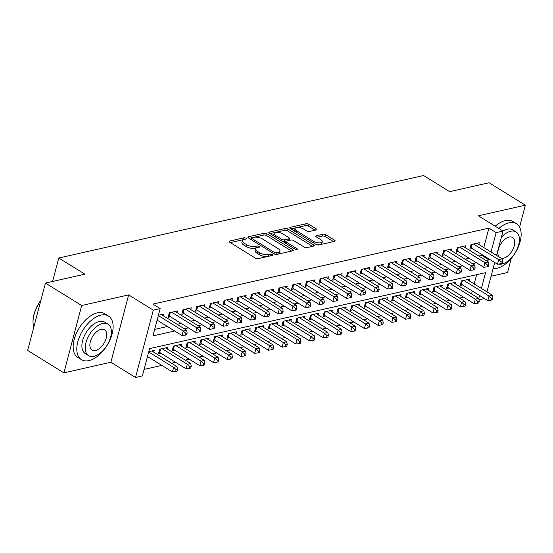 <?xml version="1.0" encoding="UTF-8"?>
<svg xmlns="http://www.w3.org/2000/svg" width="553" height="553" viewBox="0 0 553 553"><rect width="100%" height="100%" fill="white"/><g stroke="black" fill="none" stroke-linecap="round" stroke-linejoin="round"><path stroke-width="0.83" d="M245.871 238.212A1.41 0.56 14.8 0 0 243.935 237.811L229.633 241.046A2.012 0.802 14.8 0 0 229.108 241.412A2.012 0.802 14.8 0 0 229.709 242.228L255.32 258.085A2.012 0.802 14.8 0 0 258.085 258.659L272.387 255.424A1.41 0.56 14.8 0 0 272.76 255.168A1.41 0.56 14.8 0 0 272.339 254.594A1.41 0.56 14.8 0 0 270.396 254.193L268.551 254.608A6.449 2.571 14.8 0 1 259.689 252.762L257.553 251.442A6.449 2.571 14.8 0 1 255.624 248.822A6.449 2.571 14.8 0 1 257.304 247.654L259.157 247.232A1.41 0.56 14.8 0 0 259.523 246.977A1.41 0.56 14.8 0 0 259.101 246.403A1.41 0.56 14.8 0 0 257.166 246.002L255.313 246.417A6.449 2.571 14.8 0 1 246.451 244.578L244.322 243.251A6.449 2.571 14.8 0 1 242.394 240.631A6.449 2.571 14.8 0 1 244.073 239.463L245.926 239.041A1.41 0.56 14.8 0 0 246.292 238.785A1.41 0.56 14.8 0 0 245.871 238.212M243.555 239.608A1.41 0.56 14.8 0 0 243.451 239.629L230.311 242.601M256.786 247.799A1.41 0.56 14.8 0 0 256.682 247.82L254.836 248.242L255.313 246.417M316.192 229.944A2.012 0.802 14.8 0 0 316.717 229.578A2.012 0.802 14.8 0 0 316.116 228.762L308.927 224.311A2.012 0.802 14.8 0 0 306.162 223.737L290.277 227.331A2.012 0.802 14.8 0 0 289.751 227.698A2.012 0.802 14.8 0 0 290.353 228.513L315.963 244.364A2.012 0.802 14.8 0 0 318.735 244.944L334.62 241.35A2.012 0.802 14.8 0 0 335.146 240.984A2.012 0.802 14.8 0 0 334.544 240.161L325.862 234.79A2.012 0.802 14.8 0 0 323.09 234.216L316.295 235.751A2.012 0.802 14.8 0 0 315.77 236.117A2.012 0.802 14.8 0 0 316.371 236.94L320.678 239.601A5.392 2.15 14.8 0 1 322.288 241.792A5.392 2.15 14.8 0 1 318.887 242.891A5.392 2.15 14.8 0 1 313.475 241.232L296.615 230.795A5.392 2.15 14.8 0 1 295.005 228.603A5.392 2.15 14.8 0 1 298.399 227.511A5.392 2.15 14.8 0 1 303.811 229.17L306.625 230.905A2.012 0.802 14.8 0 0 309.397 231.486L316.192 229.944M483.785 247.537L488.914 228.119L496.165 232.606L503.023 231.05L496.573 255.451M45.443 283.088L81.678 305.519L63.892 372.86L27.65 350.429L45.443 283.088L84.872 274.17L58.777 258.023L423.591 175.515L449.679 191.663L489.108 182.746L525.35 205.177L478.38 215.801L503.023 231.05M63.892 372.86L110.863 362.236L128.655 294.894L81.678 305.519M128.655 294.894L153.299 310.15L160.156 308.595L152.939 335.892L174.665 330.984M488.914 228.119L152.905 304.109L160.156 308.595M267.064 233.781A2.012 0.802 14.8 0 0 264.293 233.207L248.408 236.795A2.012 0.802 14.8 0 0 247.882 237.161A2.012 0.802 14.8 0 0 248.484 237.984L274.094 253.834A2.012 0.802 14.8 0 0 276.866 254.408L292.751 250.82A2.012 0.802 14.8 0 0 293.277 250.454A2.012 0.802 14.8 0 0 292.675 249.631L267.064 233.781L266.581 235.599A2.012 0.802 14.8 0 0 263.816 235.025L254.387 237.161M269.346 232.066L285.23 228.472A2.012 0.802 14.8 0 1 287.995 229.046L313.606 244.896A2.012 0.802 14.8 0 1 314.208 245.719A2.012 0.802 14.8 0 1 313.682 246.085L306.887 247.62A2.012 0.802 14.8 0 1 304.115 247.046L293.733 240.617A2.012 0.802 14.8 0 0 290.961 240.043L286.454 241.06A2.012 0.802 14.8 0 0 285.929 241.426A2.012 0.802 14.8 0 0 286.53 242.249L297.341 248.94A1.41 0.56 14.8 0 1 297.763 249.514A1.41 0.56 14.8 0 1 296.878 249.797A1.41 0.56 14.8 0 1 295.454 249.362L269.422 233.248A2.012 0.802 14.8 0 1 268.82 232.433A2.012 0.802 14.8 0 1 269.346 232.066L269.097 233.007M491.078 276.244L507.557 272.511L511.29 258.396M519.557 227.11L525.35 205.177M469.179 280.848L469.642 279.106L461.409 280.965L460.207 285.514L462.612 284.975M455.465 283.952L455.928 282.21L447.695 284.069L446.492 288.618L448.898 288.078M441.75 287.055L442.213 285.307L433.981 287.173L432.778 291.721L435.176 291.175M428.036 290.152L428.499 288.41L420.266 290.27L419.063 294.825L421.462 294.279M414.321 293.256L414.785 291.514L406.552 293.373L405.349 297.922L407.748 297.383M400.607 296.36L401.063 294.618L392.837 296.477L391.635 301.026L394.033 300.486M386.893 299.463L387.349 297.714L379.123 299.581L377.92 304.129L380.319 303.583M373.178 302.56L373.634 300.818L365.409 302.678L364.206 307.233L366.604 306.687M359.464 305.664L359.92 303.922L351.694 305.781L350.491 310.33L352.89 309.791M345.749 308.768L346.206 307.026L337.98 308.885L336.777 313.433L339.176 312.887M332.035 311.864L332.491 310.122L324.265 311.982L323.063 316.537L325.461 315.991M318.321 314.968L318.777 313.226L310.551 315.086L309.348 319.634L311.747 319.095M304.606 318.072L305.062 316.33L296.837 318.189L295.634 322.738L298.032 322.199M290.892 321.175L291.348 319.427L283.122 321.293L281.919 325.841L284.318 325.295M277.177 324.272L277.634 322.53L269.408 324.39L268.205 328.945L270.604 328.399M263.456 327.376L263.919 325.634L255.693 327.494L254.491 332.042L256.889 331.503M249.742 330.48L250.205 328.738L241.979 330.597L240.776 335.146L243.175 334.6M236.027 333.577L236.49 331.835L228.265 333.701L227.062 338.249L229.46 337.703M222.313 336.68L222.776 334.938L214.55 336.798L213.347 341.346L215.746 340.807M208.599 339.784L209.062 338.042L200.836 339.901L199.633 344.45L202.032 343.911M194.884 342.888L195.347 341.139L187.121 343.005L185.919 347.554L188.317 347.007M181.17 345.984L181.633 344.243L173.4 346.102L172.204 350.657L174.603 350.111M167.455 349.088L167.918 347.346L159.686 349.206L158.49 353.754L160.888 353.215M163.356 315.791L163.819 314.049L158.386 315.279M177.071 312.687L177.534 310.945L169.308 312.804L168.105 317.36L170.504 316.814M190.792 309.59L191.248 307.841L183.022 309.708L181.819 314.256L184.218 313.71M204.506 306.486L204.963 304.744L196.737 306.604L195.534 311.152L197.933 310.613M218.221 303.383L218.677 301.641L210.451 303.5L209.248 308.049L211.647 307.509M231.935 300.279L232.391 298.537L224.165 300.403L222.963 304.952L225.361 304.406M245.65 297.182L246.106 295.44L237.88 297.3L236.677 301.848L239.076 301.309M259.364 294.078L259.82 292.337L251.594 294.196L250.391 298.744L252.79 298.205M273.078 290.975L273.535 289.233L265.309 291.092L264.106 295.648L266.505 295.102M286.793 287.878L287.249 286.129L279.023 287.995L277.82 292.544L280.219 291.998M300.507 284.774L300.963 283.032L292.737 284.892L291.535 289.44L293.933 288.901M314.222 281.671L314.678 279.929L306.452 281.788L305.249 286.336L307.648 285.797M327.936 278.567L328.399 276.825L320.166 278.684L318.963 283.24L321.362 282.694M341.65 275.47L342.113 273.728L333.881 275.588L332.678 280.136L335.077 279.59M355.365 272.366L355.828 270.624L347.595 272.484L346.392 277.032L348.791 276.493M369.079 269.263L369.542 267.521L361.309 269.38L360.107 273.935L362.512 273.389M382.794 266.166L383.257 264.417L375.024 266.283L373.821 270.832L376.227 270.286M396.508 263.062L396.971 261.32L388.738 263.18L387.535 267.728L389.941 267.189M410.222 259.958L410.685 258.216L402.453 260.076L401.25 264.624L403.655 264.085M423.937 256.855L424.4 255.113L416.167 256.972L414.964 261.528L417.37 260.981M437.651 253.758L438.114 252.009L429.881 253.875L428.679 258.424L431.084 257.878M451.366 250.654L451.829 248.912L443.596 250.772L442.4 255.32L444.799 254.781M465.08 247.55L465.543 245.809L457.31 247.668L456.114 252.216L458.513 251.677M154.66 329.381L167.421 326.498M177.112 324.307L181.135 323.394M190.826 321.203L194.85 320.291M204.541 318.099L208.564 317.194M218.255 314.996L222.278 314.09M231.97 311.899L235.993 310.986M245.684 308.795L249.707 307.883M259.398 305.691L263.422 304.786M273.113 302.588L277.136 301.682M286.827 299.491L290.85 298.579M300.542 296.387L304.565 295.475M314.256 293.284L318.279 292.378M327.97 290.187L331.994 289.274M341.685 287.083L345.708 286.171M355.406 283.979L359.422 283.074M369.121 280.876L373.137 279.97M382.835 277.779L386.851 276.866M396.549 274.675L400.566 273.763M410.264 271.571L414.28 270.666M423.978 268.475L428.001 267.562M437.693 265.371L441.716 264.458M451.407 262.267L455.43 261.362M465.121 259.163L469.144 258.258M478.836 256.067L481.704 255.417L481.926 254.58M478.794 244.454L479.257 242.705L471.032 244.571L469.829 249.12L472.227 248.574M144.084 369.418L161.849 365.402M171.548 363.21L175.564 362.298M185.262 360.107L189.278 359.201M198.976 357.003L202.999 356.097M212.691 353.906L216.714 352.994M226.405 350.802L230.428 349.89M240.12 347.699L244.143 346.793M253.834 344.595L257.857 343.69M267.548 341.498L271.571 340.586M281.263 338.395L285.286 337.482M294.977 335.291L299 334.385M308.692 332.194L312.715 331.282M322.406 329.09L326.429 328.178M336.12 325.987L340.143 325.081M349.835 322.883L353.858 321.977M363.549 319.786L367.572 318.874M377.264 316.682L381.287 315.77M390.978 313.579L395.001 312.673M404.692 310.482L408.715 309.569M418.407 307.378L422.43 306.466M432.121 304.274L436.144 303.369M445.836 301.171L449.859 300.265M459.55 298.074L463.573 297.161M471.536 293.899L472.303 290.975M474.17 283.938L476.617 274.668M153.741 352.192L154.204 350.45L148.771 351.673M58.777 258.023L52.583 281.477M484.539 298.544L479.002 299.795M481.414 288.424L485.582 272.643L149.573 348.632L142.363 375.936L135.506 377.485L153.299 310.15M110.863 362.236L135.506 377.485M494.714 262.495L486.958 291.853M486.08 260.553L488.949 259.903L489.17 259.06M491.029 252.023L496.165 232.606M184.363 328.786L188.379 327.881M198.078 325.689L202.094 324.777M211.792 322.586L215.808 321.673M225.506 319.482L229.523 318.576M239.221 316.385L243.244 315.473M252.935 313.281L256.958 312.369M266.65 310.178L270.673 309.272M280.364 307.074L284.387 306.168M294.078 303.977L298.102 303.065M307.793 300.873L311.816 299.961M321.507 297.77L325.53 296.864M335.222 294.673L339.245 293.761M348.936 291.569L352.959 290.657M362.65 288.466L366.674 287.56M376.365 285.362L380.388 284.456M390.079 282.265L394.102 281.353M403.794 279.161L407.817 278.249M417.508 276.058L421.531 275.152M431.222 272.961L435.246 272.048M444.937 269.857L448.96 268.945M458.651 266.753L462.674 265.841M472.366 263.65L476.389 262.744M478.767 298.454L479.555 295.461M481.704 255.417L488.949 259.903M242.394 240.631L241.91 242.456A6.449 2.571 14.8 0 0 243.838 245.076L244.322 243.251M254.836 248.242A6.449 2.571 14.8 0 1 245.974 246.396L243.838 245.076M255.624 248.822L255.147 250.64A6.449 2.571 14.8 0 0 257.069 253.267L257.553 251.442M267.514 256.523A6.449 2.571 14.8 0 1 259.205 254.587L257.069 253.267M291.59 251.083L266.581 235.599M251.677 237.769L249.085 238.357M251.885 237.693A1.41 0.56 14.8 0 0 251.511 237.949A1.41 0.56 14.8 0 0 251.933 238.523L274.419 252.438A1.41 0.56 14.8 0 0 276.355 252.845L278.304 252.403A6.449 2.571 14.8 0 0 279.991 251.228A6.449 2.571 14.8 0 0 278.062 248.608L262.696 239.096A6.449 2.571 14.8 0 0 253.834 237.258L251.885 237.693M278.311 254.083A6.449 2.571 14.8 0 0 279.507 253.053L279.991 251.228M270.023 233.622L284.747 230.29L285.23 228.472M312.528 246.348L287.519 230.864A2.012 0.802 14.8 0 0 284.747 230.29M282.949 233.947A5.392 2.15 14.8 0 0 277.537 232.288A5.392 2.15 14.8 0 0 274.143 233.38A5.392 2.15 14.8 0 0 275.753 235.571L281.691 239.249A2.012 0.802 14.8 0 0 284.463 239.829L288.97 238.806A2.012 0.802 14.8 0 0 289.495 238.44A2.012 0.802 14.8 0 0 288.894 237.624L282.949 233.947M274.143 233.38L273.659 235.205A5.392 2.15 14.8 0 0 273.756 235.931M283.032 241.675A2.012 0.802 14.8 0 0 283.979 241.647L284.463 239.829M286.198 241.143L283.979 241.647M288.742 240.541A2.012 0.802 14.8 0 0 289.012 240.265L289.495 238.44M295.005 228.603L294.521 230.428A5.392 2.15 14.8 0 0 294.618 231.154M315.749 244.232A5.392 2.15 14.8 0 0 319.897 244.682M320.837 244.467A5.392 2.15 14.8 0 0 321.805 243.617L322.288 241.792M333.459 241.613L325.378 236.615A2.012 0.802 14.8 0 0 322.613 236.034L316.973 237.313M315.03 230.207L308.45 226.136A2.012 0.802 14.8 0 0 305.678 225.555L296.913 227.539M295.966 227.753L290.954 228.887M147.492 356.512L172.398 371.927L173.594 367.379L177.022 366.604L151.805 350.989M148.695 351.964L173.594 367.379L176.151 369.674L175.667 371.498L177.036 371.187L177.52 369.363L176.151 369.674M177.022 366.604L177.52 369.363M175.667 371.498L172.398 371.927M157.107 320.118L182.013 335.526L183.216 330.977L158.31 315.563M185.767 333.279L185.283 335.097L186.658 334.786L187.135 332.968L185.767 333.279L183.216 330.977L186.644 330.203L161.421 314.588M182.013 335.526L185.283 335.097M187.135 332.968L186.644 330.203M40.832 300.542A25.659 14.295 121.8 0 0 33.021 321.887L33.021 321.355A25.044 13.949 -58.2 0 1 40.943 300.106M33.021 321.887A25.659 14.295 121.8 0 0 33.774 327.238M100.971 315.099A25.659 14.295 121.8 0 0 79.846 335.968A25.659 14.295 121.8 0 0 81.457 359.664A25.659 14.295 121.8 0 0 88.95 360.597A25.659 14.295 121.8 0 0 110.082 339.729A25.659 14.295 121.8 0 0 108.464 316.033A25.659 14.295 121.8 0 0 100.971 315.099M108.464 316.033L104.842 313.786A25.659 14.295 121.8 0 0 97.349 312.853A25.659 14.295 121.8 0 0 76.217 333.722A25.659 14.295 121.8 0 0 77.835 357.425L81.457 359.664M88.577 355.62L85.238 353.554A18.477 10.293 -58.2 0 1 84.077 336.494A18.477 10.293 -58.2 0 1 99.291 321.466A18.477 10.293 -58.2 0 1 104.683 322.136L108.022 324.203A18.477 10.293 121.8 0 0 102.623 323.533A18.477 10.293 121.8 0 0 87.409 338.554A18.477 10.293 121.8 0 0 88.577 355.62A18.477 10.293 121.8 0 0 93.969 356.291A18.477 10.293 121.8 0 0 109.183 341.263A18.477 10.293 121.8 0 0 108.022 324.203M95.51 350.464A11.903 6.629 121.8 0 0 105.312 340.786A11.903 6.629 121.8 0 0 104.565 329.788A11.903 6.629 121.8 0 0 101.088 329.353A11.903 6.629 121.8 0 0 91.28 339.037A11.903 6.629 121.8 0 0 92.033 350.035A11.903 6.629 121.8 0 0 95.51 350.464M493.103 268.592A25.659 14.295 121.8 0 0 496.96 268.316A25.659 14.295 121.8 0 0 518.092 247.447A25.659 14.295 121.8 0 0 516.474 223.751A25.659 14.295 121.8 0 0 508.981 222.818A25.659 14.295 121.8 0 0 498.834 228.465M516.474 223.751L512.852 221.511A25.659 14.295 121.8 0 0 505.359 220.578A25.659 14.295 121.8 0 0 495.212 226.218M502.981 231.03A18.477 10.293 -58.2 0 1 507.301 229.191A18.477 10.293 -58.2 0 1 512.693 229.861L516.032 231.921A18.477 10.293 121.8 0 0 510.633 231.251A18.477 10.293 121.8 0 0 501.398 237.182M498.35 264.064A18.477 10.293 121.8 0 0 501.979 264.009A18.477 10.293 121.8 0 0 517.193 248.988A18.477 10.293 121.8 0 0 516.032 231.921M500.949 258.161A11.903 6.629 121.8 0 0 503.52 258.189A11.903 6.629 121.8 0 0 513.322 248.504A11.903 6.629 121.8 0 0 512.576 237.507A11.903 6.629 121.8 0 0 509.099 237.078A11.903 6.629 121.8 0 0 499.663 245.967A11.903 6.629 121.8 0 0 499.276 257.124M158.918 352.116L159.084 352.185A2.053 0.816 -165.2 0 1 159.727 352.496L186.112 368.823L187.308 364.275L190.737 363.501L165.52 347.885M162.091 348.666L187.308 364.275L189.866 366.577L189.382 368.395L190.757 368.084L191.234 366.266L189.866 366.577M190.737 363.501L191.234 366.266M189.382 368.395L186.112 368.823M172.633 349.019L172.799 349.081A2.053 0.816 -165.2 0 1 173.442 349.392L199.827 365.72L201.022 361.171L204.451 360.397L179.234 344.789M175.806 345.563L201.022 361.171L203.58 363.473L203.096 365.291L204.472 364.98L204.949 363.162L203.58 363.473M204.451 360.397L204.949 363.162M203.096 365.291L199.827 365.72M186.347 345.915L186.513 345.978A2.053 0.816 -165.2 0 1 187.156 346.296L213.541 362.623L214.744 358.074L218.172 357.293L192.949 341.685M189.52 342.459L214.744 358.074L217.294 360.369L216.811 362.187L218.186 361.876L218.663 360.058L217.294 360.369M218.172 357.293L218.663 360.058M216.811 362.187L213.541 362.623M200.062 342.812L200.227 342.881A2.053 0.816 -165.2 0 1 200.87 343.192L227.255 359.519L228.458 354.971L231.887 354.197L206.663 338.581M203.234 339.355L228.458 354.971L231.009 357.266L230.525 359.091L231.901 358.779L232.378 356.955L231.009 357.266M231.887 354.197L232.378 356.955M230.525 359.091L227.255 359.519M170.269 312.59L169.342 316.095L195.727 332.422L196.93 327.874L171.707 312.265M199.481 330.176L198.997 331.994L200.373 331.682L200.85 329.865L199.481 330.176L196.93 327.874L200.359 327.1L175.135 311.491M169.342 316.095A2.053 0.816 14.8 0 0 168.706 315.784L168.534 315.722M195.727 332.422L198.997 331.994M200.85 329.865L200.359 327.1M183.983 309.486L183.057 312.998L209.442 329.325L210.645 324.777L185.421 309.162M213.195 327.072L212.711 328.89L214.087 328.586L214.564 326.761L213.195 327.072L210.645 324.777L214.073 323.996L188.85 308.387M183.057 312.998A2.053 0.816 14.8 0 0 182.421 312.68L182.248 312.618M209.442 329.325L212.711 328.89M214.564 326.761L214.073 323.996M197.698 306.383L196.771 309.894L223.156 326.222L224.359 321.673L199.135 306.058M226.91 323.968L226.426 325.793L227.801 325.482L228.278 323.657L226.91 323.968L224.359 321.673L227.788 320.899L202.564 305.284M196.771 309.894A2.053 0.816 14.8 0 0 196.135 309.583L195.962 309.514M223.156 326.222L226.426 325.793M228.278 323.657L227.788 320.899M211.412 303.286L210.486 306.791L236.871 323.118L238.073 318.569L212.85 302.961M240.624 320.871L240.147 322.689L241.516 322.378L241.993 320.56L240.624 320.871L238.073 318.569L241.502 317.795L216.278 302.187M210.486 306.791A2.053 0.816 14.8 0 0 209.85 306.48L209.677 306.417M236.871 323.118L240.147 322.689M241.993 320.56L241.502 317.795M213.776 339.715L213.942 339.777A2.053 0.816 -165.2 0 1 214.585 340.088L240.97 356.415L242.173 351.867L245.601 351.093L220.377 335.484M216.949 336.259L242.173 351.867L244.723 354.169L244.239 355.987L245.615 355.676L246.092 353.858L244.723 354.169M245.601 351.093L246.092 353.858M244.239 355.987L240.97 356.415M225.126 300.182L224.2 303.687L250.585 320.021L251.788 315.466L226.564 299.857M254.339 317.768L253.862 319.586L255.23 319.275L255.714 317.457L254.339 317.768L251.788 315.466L255.216 314.692L229.993 299.083M224.2 303.687A2.053 0.816 14.8 0 0 223.564 303.376L223.398 303.314M250.585 320.021L253.862 319.586M255.714 317.457L255.216 314.692M227.49 336.611L227.663 336.673A2.053 0.816 -165.2 0 1 228.299 336.984L254.684 353.319L255.887 348.763L259.316 347.989L234.092 332.381M230.663 333.155L255.887 348.763L258.438 351.065L257.954 352.883L259.329 352.572L259.806 350.754L258.438 351.065M259.316 347.989L259.806 350.754M257.954 352.883L254.684 353.319M238.841 297.079L237.914 300.59L264.299 316.917L265.502 312.369L240.279 296.754M268.053 314.664L267.576 316.482L268.945 316.178L269.429 314.353L268.053 314.664L265.502 312.369L268.931 311.588L243.707 295.979M237.914 300.59A2.053 0.816 14.8 0 0 237.278 300.272L237.113 300.21M264.299 316.917L267.576 316.482M269.429 314.353L268.931 311.588M241.205 333.507L241.378 333.57A2.053 0.816 -165.2 0 1 242.014 333.888L268.399 350.215L269.601 345.666L273.03 344.885L247.806 329.277M244.378 330.051L269.601 345.666L272.152 347.961L271.668 349.779L273.044 349.475L273.521 347.65L272.152 347.961M273.03 344.885L273.521 347.65M271.668 349.779L268.399 350.215M252.562 293.982L251.629 297.486L278.014 313.814L279.217 309.265L253.993 293.657M281.767 311.56L281.29 313.385L282.659 313.074L283.143 311.256L281.767 311.56L279.217 309.265L282.645 308.491L257.421 292.876M251.629 297.486A2.053 0.816 14.8 0 0 250.993 297.175L250.827 297.106M278.014 313.814L281.29 313.385M283.143 311.256L282.645 308.491M254.919 330.404L255.092 330.473A2.053 0.816 -165.2 0 1 255.728 330.784L282.113 347.111L283.316 342.563L286.744 341.789L261.521 326.173M258.092 326.954L283.316 342.563L285.866 344.858L285.383 346.683L286.758 346.372L287.235 344.554L285.866 344.858M286.744 341.789L287.235 344.554M285.383 346.683L282.113 347.111M266.276 290.878L265.343 294.383L291.728 310.71L292.931 306.162L267.707 290.553M295.482 308.463L295.005 310.281L296.373 309.97L296.857 308.152L295.482 308.463L292.931 306.162L296.36 305.387L271.136 289.779M265.343 294.383A2.053 0.816 14.8 0 0 264.707 294.072L264.541 294.009M291.728 310.71L295.005 310.281M296.857 308.152L296.36 305.387M268.634 327.307L268.806 327.369A2.053 0.816 -165.2 0 1 269.442 327.68L295.827 344.007L297.03 339.459L300.459 338.685L275.235 323.076M271.806 323.851L297.03 339.459L299.581 341.761L299.097 343.579L300.473 343.268L300.95 341.45L299.581 341.761M300.459 338.685L300.95 341.45M299.097 343.579L295.827 344.007M282.348 324.203L282.521 324.265A2.053 0.816 -165.2 0 1 283.157 324.576L309.542 340.911L310.745 336.355L314.173 335.581L288.949 319.973M285.521 320.747L310.745 336.355L313.295 338.657L312.811 340.475L314.187 340.164L314.664 338.346L313.295 338.657M314.173 335.581L314.664 338.346M312.811 340.475L309.542 340.911M296.062 321.099L296.235 321.169A2.053 0.816 -165.2 0 1 296.871 321.48L323.256 337.807L324.459 333.259L327.888 332.484L302.664 316.869M299.235 317.643L324.459 333.259L327.01 335.553L326.533 337.378L327.901 337.067L328.378 335.242L327.01 335.553M327.888 332.484L328.378 335.242M326.533 337.378L323.256 337.807M309.784 317.996L309.95 318.065A2.053 0.816 -165.2 0 1 310.586 318.376L336.971 334.703L338.173 330.155L341.602 329.381L316.378 313.765M312.95 314.546L338.173 330.155L340.724 332.457L340.247 334.275L341.616 333.964L342.1 332.146L340.724 332.457M341.602 329.381L342.1 332.146M340.247 334.275L336.971 334.703M323.498 314.899L323.664 314.961A2.053 0.816 -165.2 0 1 324.3 315.272L350.685 331.606L351.888 327.051L355.316 326.277L330.093 310.668M326.664 311.443L351.888 327.051L354.438 329.353L353.961 331.171L355.33 330.86L355.814 329.042L354.438 329.353M355.316 326.277L355.814 329.042M353.961 331.171L350.685 331.606M337.212 311.795L337.378 311.857A2.053 0.816 -165.2 0 1 338.014 312.175L364.399 328.503L365.602 323.954L369.031 323.173L343.807 307.565M340.378 308.339L365.602 323.954L368.153 326.249L367.676 328.067L369.045 327.763L369.528 325.938L368.153 326.249M369.031 323.173L369.528 325.938M367.676 328.067L364.399 328.503M350.927 308.692L351.093 308.761A2.053 0.816 -165.2 0 1 351.729 309.072L378.114 325.399L379.317 320.851L382.745 320.076L357.521 304.461M354.093 305.235L379.317 320.851L381.867 323.146L381.39 324.97L382.759 324.659L383.243 322.841L381.867 323.146M382.745 320.076L383.243 322.841M381.39 324.97L378.114 325.399M364.641 305.595L364.807 305.657A2.053 0.816 -165.2 0 1 365.45 305.968L391.828 322.295L393.031 317.747L396.46 316.973L371.236 301.364M367.807 302.138L393.031 317.747L395.582 320.049L395.105 321.867L396.473 321.556L396.957 319.738L395.582 320.049M396.46 316.973L396.957 319.738M395.105 321.867L391.828 322.295M378.356 302.491L378.522 302.553A2.053 0.816 -165.2 0 1 379.164 302.864L405.543 319.199L406.745 314.643L410.174 313.869L384.95 298.261M381.522 299.035L406.745 314.643L409.296 316.945L408.819 318.763L410.188 318.452L410.672 316.634L409.296 316.945M410.174 313.869L410.672 316.634M408.819 318.763L405.543 319.199M392.07 299.387L392.236 299.45A2.053 0.816 -165.2 0 1 392.879 299.767L419.257 316.095L420.46 311.546L423.888 310.772L398.665 295.157M395.236 295.931L420.46 311.546L423.01 313.841L422.533 315.666L423.902 315.355L424.386 313.53L423.01 313.841M423.888 310.772L424.386 313.53M422.533 315.666L419.257 316.095M405.784 296.284L405.95 296.353A2.053 0.816 -165.2 0 1 406.593 296.664L432.971 312.991L434.174 308.443L437.603 307.668L412.379 292.053M408.95 292.834L434.174 308.443L436.725 310.745L436.248 312.563L437.617 312.251L438.1 310.433L436.725 310.745M437.603 307.668L438.1 310.433M436.248 312.563L432.971 312.991M419.499 293.187L419.665 293.249A2.053 0.816 -165.2 0 1 420.308 293.56L446.686 309.887L447.889 305.339L451.317 304.565L426.093 288.956M422.665 289.731L447.889 305.339L450.439 307.641L449.962 309.459L451.331 309.148L451.815 307.33L450.439 307.641M451.317 304.565L451.815 307.33M449.962 309.459L446.686 309.887M279.991 287.774L279.065 291.286L305.443 307.613L306.645 303.065L281.422 287.449M309.196 305.36L308.719 307.178L310.088 306.867L310.572 305.049L309.196 305.36L306.645 303.065L310.074 302.284L284.85 286.675M279.065 291.286A2.053 0.816 14.8 0 0 278.422 290.968L278.256 290.906M305.443 307.613L308.719 307.178M310.572 305.049L310.074 302.284M293.705 284.671L292.779 288.182L319.157 304.509L320.36 299.961L295.136 284.346M322.911 302.256L322.434 304.081L323.802 303.77L324.286 301.945L322.911 302.256L320.36 299.961L323.788 299.187L298.565 283.571M292.779 288.182A2.053 0.816 14.8 0 0 292.136 287.871L291.97 287.802M319.157 304.509L322.434 304.081M324.286 301.945L323.788 299.187M307.42 281.574L306.493 285.078L332.871 301.406L334.074 296.857L308.851 281.249M336.625 299.159L336.148 300.977L337.517 300.666L338.001 298.848L336.625 299.159L334.074 296.857L337.503 296.083L312.279 280.475M306.493 285.078A2.053 0.816 14.8 0 0 305.85 284.767L305.685 284.705M332.871 301.406L336.148 300.977M338.001 298.848L337.503 296.083M321.134 278.47L320.208 281.975L346.586 298.309L347.789 293.754L322.565 278.145M350.339 296.055L349.862 297.873L351.231 297.562L351.715 295.744L350.339 296.055L347.789 293.754L351.217 292.979L325.994 277.371M320.208 281.975A2.053 0.816 14.8 0 0 319.565 281.664L319.399 281.601M346.586 298.309L349.862 297.873M351.715 295.744L351.217 292.979M334.848 275.366L333.922 278.878L360.3 295.205L361.503 290.657L336.279 275.041M364.054 292.952L363.577 294.77L364.945 294.466L365.429 292.641L364.054 292.952L361.503 290.657L364.932 289.876L339.708 274.267M333.922 278.878A2.053 0.816 14.8 0 0 333.279 278.56L333.113 278.498M360.3 295.205L363.577 294.77M365.429 292.641L364.932 289.876M348.563 272.263L347.637 275.774L374.015 292.102L375.217 287.553L349.994 271.945M377.768 289.848L377.291 291.673L378.66 291.362L379.144 289.544L377.768 289.848L375.217 287.553L378.646 286.779L353.422 271.164M347.637 275.774A2.053 0.816 14.8 0 0 346.994 275.463L346.828 275.394M374.015 292.102L377.291 291.673M379.144 289.544L378.646 286.779M362.277 269.166L361.351 272.67L387.729 288.998L388.932 284.449L363.708 268.841M391.483 286.751L391.006 288.569L392.374 288.258L392.858 286.44L391.483 286.751L388.932 284.449L392.36 283.675L367.137 268.067M361.351 272.67A2.053 0.816 14.8 0 0 360.708 272.359L360.542 272.297M387.729 288.998L391.006 288.569M392.858 286.44L392.36 283.675M375.992 266.062L375.065 269.567L401.443 285.901L402.646 281.346L377.423 265.737M405.204 283.648L404.72 285.466L406.089 285.154L406.573 283.336L405.204 283.648L402.646 281.346L406.075 280.571L380.851 264.963M375.065 269.567A2.053 0.816 14.8 0 0 374.422 269.256L374.257 269.193M401.443 285.901L404.72 285.466M406.573 283.336L406.075 280.571M389.706 262.958L388.78 266.47L415.158 282.797L416.361 278.249L391.137 262.634M418.918 280.544L418.434 282.369L419.803 282.058L420.287 280.233L418.918 280.544L416.361 278.249L419.789 277.475L394.565 261.859M388.78 266.47A2.053 0.816 14.8 0 0 388.137 266.159L387.971 266.09M415.158 282.797L418.434 282.369M420.287 280.233L419.789 277.475M403.42 259.862L402.494 263.366L428.872 279.694L430.075 275.145L404.858 259.537M432.633 277.447L432.149 279.265L433.517 278.954L434.001 277.136L432.633 277.447L430.075 275.145L433.504 274.371L408.287 258.756M402.494 263.366A2.053 0.816 14.8 0 0 401.851 263.055L401.685 262.986M428.872 279.694L432.149 279.265M434.001 277.136L433.504 274.371M417.135 256.758L416.209 260.263L442.587 276.597L443.789 272.041L418.573 256.433M446.347 274.343L445.863 276.161L447.232 275.85L447.716 274.032L446.347 274.343L443.789 272.041L447.218 271.267L422.001 255.659M416.209 260.263A2.053 0.816 14.8 0 0 415.566 259.951L415.4 259.889M442.587 276.597L445.863 276.161M447.716 274.032L447.218 271.267M430.849 253.654L429.923 257.166L456.308 273.493L457.504 268.945L432.287 253.329M460.061 271.24L459.578 273.058L460.953 272.753L461.43 270.929L460.061 271.24L457.504 268.945L460.932 268.164L435.716 252.555M429.923 257.166A2.053 0.816 14.8 0 0 429.28 256.848L429.114 256.786M456.308 273.493L459.578 273.058M461.43 270.929L460.932 268.164M433.213 290.083L433.379 290.145A2.053 0.816 -165.2 0 1 434.022 290.463L460.4 306.791L461.603 302.242L465.032 301.461L439.808 285.853M436.379 286.627L461.603 302.242L464.154 304.537L463.677 306.355L465.045 306.044L465.529 304.226L464.154 304.537M465.032 301.461L465.529 304.226M463.677 306.355L460.4 306.791M446.928 286.979L447.094 287.048A2.053 0.816 -165.2 0 1 447.736 287.36L474.115 303.687L475.317 299.138L478.746 298.364L453.522 282.749M450.094 283.523L475.317 299.138L477.868 301.433L477.391 303.258L478.76 302.947L479.244 301.122L477.868 301.433M478.746 298.364L479.244 301.122M477.391 303.258L474.115 303.687M460.642 283.883L460.808 283.945A2.053 0.816 -165.2 0 1 461.451 284.256L487.829 300.583L489.032 296.035L492.46 295.261L467.237 279.652M463.808 280.426L489.032 296.035L491.589 298.337L491.105 300.155L492.474 299.844L492.958 298.026L491.589 298.337M492.46 295.261L492.958 298.026M491.105 300.155L487.829 300.583M444.564 250.55L443.637 254.062L470.022 270.389L471.218 265.841L446.001 250.226M473.776 268.136L473.292 269.961L474.668 269.65L475.145 267.832L473.776 268.136L471.218 265.841L474.647 265.067L449.43 249.451M443.637 254.062A2.053 0.816 14.8 0 0 442.994 253.751L442.829 253.682M470.022 270.389L473.292 269.961M475.145 267.832L474.647 265.067M458.278 247.454L457.352 250.958L483.737 267.286L484.933 262.737L459.716 247.129M487.49 265.039L487.006 266.857L488.382 266.546L488.859 264.728L487.49 265.039L484.933 262.737L488.368 261.963L463.144 246.355M457.352 250.958A2.053 0.816 14.8 0 0 456.709 250.647L456.543 250.585M483.737 267.286L487.006 266.857M488.859 264.728L488.368 261.963M471.992 244.35L471.066 247.855L497.451 264.189L498.654 259.634L473.43 244.025M501.205 261.935L500.721 263.753L502.096 263.442L502.573 261.624L501.205 261.935L498.654 259.634L502.083 258.859L476.859 243.251M471.066 247.855A2.053 0.816 14.8 0 0 470.423 247.544L470.257 247.481M497.451 264.189L500.721 263.753M502.573 261.624L502.083 258.859M243.451 239.629L243.935 237.811M269.926 255.984L270.396 254.193M256.682 247.82L257.166 246.002M245.974 246.396L246.451 244.578M259.205 254.587L259.689 252.762M268.074 256.398L268.551 254.608M229.377 241.986L229.633 241.046M292.337 250.91L292.675 249.631M248.159 237.742L248.408 236.795M263.816 235.025L264.293 233.207M251.574 239.891L251.933 238.523M274.053 253.806L274.419 252.438M275.933 254.435L276.355 252.845M277.834 254.193L278.304 252.403M287.519 230.864L287.995 229.046M313.268 246.175L313.606 244.896M286.164 243.617L286.53 242.249M297.113 249.804L297.341 248.94M275.387 236.947L275.753 235.571M281.332 240.617L281.691 239.249M288.493 240.596L288.97 238.806M296.249 232.163L296.615 230.795M313.109 242.601L313.475 241.232M316.046 236.698L316.295 235.751M322.613 236.034L323.09 234.216M325.378 236.615L325.862 234.79M334.206 241.44L334.544 240.161M290.028 228.271L290.277 227.331M305.678 225.555L306.162 223.737M308.45 226.136L308.927 224.311M315.777 230.041L316.116 228.762M159.084 352.185L159.886 349.164M159.727 352.496L160.653 348.991M172.799 349.081L173.601 346.06M173.442 349.392L174.368 345.888M186.513 345.978L187.315 342.957M187.156 346.296L188.082 342.784M200.227 342.881L201.029 339.86M200.87 343.192L201.797 339.68M169.501 312.763L168.706 315.784M183.216 309.659L182.421 312.68M196.93 306.562L196.135 309.583M210.645 303.459L209.85 306.48M213.942 339.777L214.744 336.756M214.585 340.088L215.511 336.583M224.359 300.355L223.564 303.376M227.663 336.673L228.458 333.653M228.299 336.984L229.225 333.48M238.073 297.251L237.278 300.272M241.378 333.57L242.173 330.549M242.014 333.888L242.94 330.376M251.788 294.155L250.993 297.175M255.092 330.473L255.887 327.452M255.728 330.784L256.654 327.272M265.502 291.051L264.707 294.072M268.806 327.369L269.601 324.348M269.442 327.68L270.369 324.176M282.521 324.265L283.316 321.245M283.157 324.576L284.083 321.072M296.235 321.169L297.03 318.141M296.871 321.48L297.797 317.968M309.95 318.065L310.745 315.044M310.586 318.376L311.512 314.871M323.664 314.961L324.459 311.94M324.3 315.272L325.226 311.768M337.378 311.857L338.173 308.837M338.014 312.175L338.948 308.664M351.093 308.761L351.888 305.74M351.729 309.072L352.662 305.56M364.807 305.657L365.602 302.636M365.45 305.968L366.376 302.463M378.522 302.553L379.317 299.532M379.164 302.864L380.091 299.36M392.236 299.45L393.031 296.429M392.879 299.767L393.805 296.256M405.95 296.353L406.745 293.332M406.593 296.664L407.52 293.159M419.665 293.249L420.467 290.228M420.308 293.56L421.234 290.055M279.217 287.947L278.422 290.968M292.931 284.85L292.136 287.871M306.645 281.747L305.85 284.767M320.36 278.643L319.565 281.664M334.081 275.539L333.279 278.56M347.796 272.442L346.994 275.463M361.51 269.339L360.708 272.359M375.224 266.235L374.422 269.256M388.939 263.131L388.137 266.159M402.653 260.034L401.851 263.055M416.368 256.931L415.566 259.951M430.082 253.827L429.28 256.848M433.379 290.145L434.181 287.125M434.022 290.463L434.948 286.952M447.094 287.048L447.895 284.028M447.736 287.36L448.663 283.848M460.808 283.945L461.61 280.924M461.451 284.256L462.377 280.751M443.796 250.73L442.994 253.751M457.511 247.626L456.709 250.647M471.225 244.523L470.423 247.544M251.083 239.587L251.511 237.949M285.466 243.182L285.929 241.426"/></g></svg>
